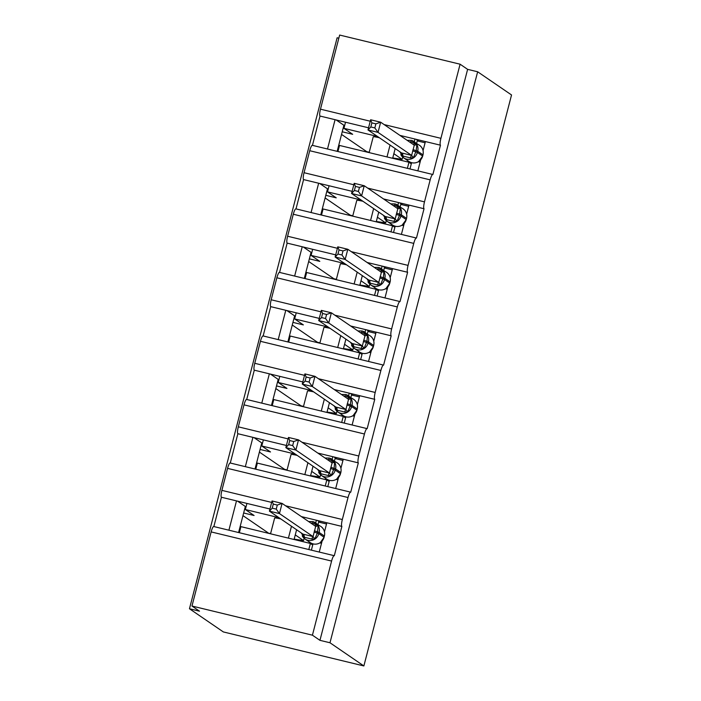 <?xml version="1.0" encoding="UTF-8"?>
<svg xmlns="http://www.w3.org/2000/svg" width="701" height="701" viewBox="0 0 701 701"><rect width="100%" height="100%" fill="white"/><g stroke="black" fill="none" stroke-linecap="round" stroke-linejoin="round"><path stroke-width="1.05" d="M370.251 121.22L320.471 109.172L339.643 35.05L460.093 64.203L467.62 69.355L477.653 71.782L511.537 94.968L363.872 665.95L223.347 631.934L189.463 608.757L199.505 611.184L191.978 606.032L211.141 531.91A6.327 1.279 -76.4 0 1 213.761 526.53A6.327 1.279 -76.4 0 1 213.849 526.574M338.828 38.187L337.128 37.775L189.463 608.757M417.831 170.869L420.679 159.872M423.071 150.61L425.411 141.558L414.974 139.035L414.282 141.716M467.62 69.355L319.954 640.337L312.427 635.185L331.591 561.063A6.327 1.279 -76.4 0 1 334.211 555.683A6.327 1.279 -76.4 0 1 334.298 555.727L341.886 526.407A6.327 1.279 103.6 0 1 342.333 519.52L348.02 497.526A6.327 1.279 -76.4 0 1 350.64 492.155A6.327 1.279 -76.4 0 1 350.728 492.19L358.316 462.87A6.327 1.279 103.6 0 1 358.763 455.992L364.45 433.998A6.327 1.279 -76.4 0 1 367.07 428.618A6.327 1.279 -76.4 0 1 367.166 428.661L374.746 399.333A6.327 1.279 103.6 0 1 375.193 392.455L380.888 370.461A6.327 1.279 -76.4 0 1 383.5 365.09A6.327 1.279 -76.4 0 1 383.596 365.125L391.176 335.805A6.327 1.279 103.6 0 1 391.631 328.927L397.318 306.933A6.327 1.279 -76.4 0 1 399.929 301.553A6.327 1.279 -76.4 0 1 400.026 301.596L407.605 272.268A6.327 1.279 103.6 0 1 408.061 265.39L413.748 243.396A6.327 1.279 -76.4 0 1 416.368 238.025A6.327 1.279 -76.4 0 1 416.455 238.06L424.035 208.74A6.327 1.279 103.6 0 1 424.491 201.862L430.177 179.868A6.327 1.279 -76.4 0 1 432.797 174.488A6.327 1.279 -76.4 0 1 432.885 174.531L440.473 145.203L425.411 141.558M407.395 168.336L408.972 162.246L339.512 145.44L337.935 151.53M337.172 151.346L337.803 148.884L338.574 149.076M408.972 162.246L411.294 163.841M327.498 149.006L335.078 119.696L320.024 116.051L312.444 145.361A6.327 1.279 -76.4 0 0 312.348 145.335A6.327 1.279 -76.4 0 0 309.728 150.715L304.041 172.7A6.327 1.279 103.6 0 0 303.586 179.587L318.648 183.233L311.069 212.534M401.401 234.397L404.249 223.409M406.641 214.147L408.981 205.095L398.545 202.571L397.853 205.244M424.035 208.74L408.981 205.095M390.965 231.873L392.542 225.783L323.082 208.968L321.505 215.058M320.743 214.874L321.373 212.421L322.145 212.605M392.542 225.783L394.856 227.369M413.748 243.396L293.298 214.243A6.327 1.279 -76.4 0 1 295.918 208.872A6.327 1.279 -76.4 0 1 296.006 208.907L303.586 179.587M384.972 297.934L387.819 286.937M390.212 277.675L392.551 268.632L382.115 266.1L381.423 268.781M407.605 272.268L392.551 268.632M374.536 295.41L376.113 289.311L306.652 272.505L305.075 278.595M304.313 278.411L304.944 275.957L305.706 276.141M376.113 289.311L378.426 290.906M294.639 276.071L302.219 246.761L287.156 243.116L279.576 272.426A6.327 1.279 -76.4 0 0 279.489 272.4A6.327 1.279 -76.4 0 0 276.869 277.78L271.182 299.774A6.327 1.279 103.6 0 0 270.726 306.652L285.78 310.298L278.209 339.599M368.542 361.462L371.39 350.474M373.782 341.212L376.122 332.16L365.685 329.636L364.993 332.309M391.176 335.805L376.122 332.16M358.106 358.938L359.674 352.848L290.223 336.033L288.646 342.123M287.883 341.939L288.514 339.486L289.276 339.67M359.674 352.848L361.996 354.434M380.888 370.461L260.439 341.308A6.327 1.279 -76.4 0 1 263.05 335.937A6.327 1.279 -76.4 0 1 263.147 335.972L270.726 306.652M352.112 424.999L354.951 414.002M357.352 404.74L359.692 395.697L349.247 393.165L348.563 395.846M374.746 399.333L359.692 395.697M341.676 422.475L343.245 416.385L273.793 399.57L272.216 405.66M271.445 405.476L272.084 403.022L272.847 403.206M343.245 416.385L345.567 417.971M261.771 403.136L269.35 373.826L254.297 370.181L246.717 399.491M335.683 488.536L338.522 477.539M340.923 468.277L343.262 459.225L332.817 456.702L332.125 459.374M358.316 462.87L343.262 459.225M325.238 486.003L326.815 479.913L257.355 463.098L255.786 469.197M255.015 469.004L255.655 466.551L256.417 466.735M326.815 479.913L329.137 481.499M245.341 466.664L252.921 437.363L237.867 433.717L230.287 463.019M368.551 127.801L345.514 122.228L343.937 128.336L377.488 136.458M414.974 139.035L399.947 135.398M352.121 191.329L329.084 185.756L327.507 191.864L361.059 199.987M398.545 202.571L383.517 198.935M335.691 254.866L312.655 249.293L311.078 255.401L344.629 263.523M382.115 266.1L367.087 262.463M319.262 318.394L296.225 312.821L294.648 318.929L328.199 327.052M365.685 329.636L350.649 326M302.832 381.931L279.795 376.358L278.209 382.466L311.77 390.588M349.247 393.165L334.219 389.528M286.394 445.468L263.366 439.886L261.78 445.994L295.34 454.117M332.817 456.702L317.79 453.065M319.253 552.064L322.092 541.067M324.493 531.805L326.832 522.762L316.388 520.23L315.695 522.911M341.886 526.407L326.832 522.762M308.808 549.54L310.385 543.45L240.925 526.635L239.356 532.725M238.585 532.541L239.225 530.087L239.987 530.271M310.385 543.45L312.707 545.036M228.912 530.201L236.491 500.891L221.437 497.254L213.858 526.556M269.964 508.996L246.927 503.423L245.35 509.531L278.902 517.653M316.388 520.23L301.36 516.593M460.093 64.203L440.92 138.325A6.327 1.279 103.6 0 0 440.473 145.203M320.471 109.172A6.327 1.279 103.6 0 0 320.024 116.051M348.02 497.526L227.571 468.373L221.884 490.367A6.327 1.279 103.6 0 0 221.437 497.254M227.571 468.373A6.327 1.279 -76.4 0 1 230.191 463.002A6.327 1.279 -76.4 0 1 230.287 463.037M364.45 433.998L244.009 404.845L238.314 426.839A6.327 1.279 103.6 0 0 237.867 433.717M244.009 404.845A6.327 1.279 -76.4 0 1 246.621 399.465A6.327 1.279 -76.4 0 1 246.717 399.509M260.439 341.308L254.752 363.302A6.327 1.279 103.6 0 0 254.297 370.181M293.298 214.243L287.612 236.237A6.327 1.279 103.6 0 0 287.156 243.116M369.138 152.608L373.221 136.835A9.279 0.701 14.5 0 1 379.39 137.755M337.803 148.884L342.228 131.779L352.673 134.312L343.937 128.336M341.545 134.426L366.746 151.67L369.225 152.266M393.857 153.703L402.129 159.364L392.753 157.962M352.708 216.145L356.791 200.372A9.279 0.701 14.5 0 1 362.952 201.283M321.373 212.421L325.799 195.316L336.235 197.84L327.507 191.864M325.115 197.954L350.316 215.198L352.796 215.803M377.427 217.24L385.699 222.9L376.323 221.498M336.278 279.673L340.353 263.9A9.279 0.701 14.5 0 1 346.522 264.82M304.944 275.957L309.369 258.844L319.805 261.377L311.078 255.401M308.685 261.491L333.886 278.735L336.366 279.331M360.989 280.768L369.269 286.437L359.893 285.027M319.849 343.21L323.923 327.437A9.279 0.701 14.5 0 1 330.092 328.348M288.514 339.486L292.939 322.381L303.375 324.905L294.648 318.929M292.256 325.019L317.457 342.272L319.936 342.868M344.559 344.305L352.84 349.965L343.464 348.563M303.419 406.738L307.494 390.965A9.279 0.701 14.5 0 1 313.662 391.885M272.084 403.022L276.509 385.918L286.946 388.442L278.209 382.466M275.826 388.556L301.027 405.8L303.507 406.405M328.129 407.833L336.41 413.502L327.025 412.092M286.989 470.275L291.064 454.502A9.279 0.701 14.5 0 1 297.233 455.413M255.655 466.551L260.08 449.446L270.516 451.97L261.78 445.994M259.396 452.084L284.597 469.337L287.077 469.933M311.7 471.37L319.98 477.03L310.596 475.628M304.129 538.315L303.551 540.567L294.166 539.157M270.639 533.47L268.08 533.207M386.277 220.649L385.699 222.9M369.848 284.185L369.269 286.437M353.418 347.714L352.84 349.965M336.988 411.25L336.41 413.502M320.559 474.787L319.98 477.03M295.27 534.898L303.551 540.567M270.551 533.803L274.634 518.03A9.279 0.701 14.5 0 1 280.803 518.95M239.225 530.087L243.65 512.983L254.086 515.507L245.35 509.531M242.967 515.621L268.168 532.865M312.427 635.185L191.978 606.032M402.716 157.12L402.129 159.364M363.872 665.95L329.987 642.764L319.954 640.337M477.653 71.782L329.987 642.764M392.665 158.303L395.18 148.559M376.235 221.831L378.75 212.096M359.806 285.368L362.321 275.624M343.376 348.905L345.891 339.161M326.938 412.433L329.461 402.698M310.508 475.97L313.032 466.226M294.078 539.498L296.602 529.763M237.578 501.154L245.332 506.464L243.65 512.983M246.927 503.423L236.491 500.891M254.007 437.626L261.762 442.927L260.08 449.446M270.437 374.089L278.192 379.399L276.509 385.918M286.867 310.561L294.622 315.862L292.939 322.381M303.296 247.024L311.051 252.334L309.369 258.844M319.726 183.496L327.481 188.797L325.799 195.316M336.165 119.959L343.919 125.269L342.228 131.779M263.366 439.886L252.921 437.363M279.795 376.358L269.35 373.826M296.225 312.821L285.78 310.298M312.655 249.293L302.219 246.761M329.084 185.756L318.648 183.233M345.514 122.228L335.078 119.696M245.332 506.464L246.095 506.648M317.474 520.492L320.41 522.508M261.762 442.927L262.524 443.12M333.904 456.964L336.839 458.971M278.192 379.399L278.954 379.583M350.334 393.427L353.269 395.443M294.622 315.862L295.393 316.055M366.763 329.899L369.699 331.906M311.051 252.334L311.822 252.518M383.193 266.362L386.128 268.369M327.481 188.797L328.252 188.981M399.631 202.834L402.567 204.841M343.919 125.269L344.682 125.453M416.061 139.297L418.996 141.304M312.041 522.666L318.219 525.838L317.325 533.137L314.819 538.973L311.849 539.078L304.313 537.255L302.271 535.941L302.981 534.127L313.049 536.58L315.687 526.39L282.082 503.397L279.445 513.579L313.014 536.554M276.247 509.128L279.445 513.579L269.412 511.152L272.041 500.97L282.082 503.397L277.298 505.062L273.285 504.089L272.233 508.155L276.247 509.128L277.298 505.062M272.233 508.155L269.412 511.152L302.981 534.127M321.724 542.513L321.067 542.066M321.514 543.328L319.849 542.924M318.017 524.497L318.64 522.079L326.517 523.98M311.384 550.162L313.005 543.88M320.033 542.767L320.243 542.679C316.87 544.677 313.566 544.659 310.306 542.644A9.069 8.859 -55.6 0 0 324.064 537.246L324.379 536.02A9.069 8.859 -55.6 0 0 320.874 526.451C324.055 528.861 325.238 532.068 324.414 536.063L319.113 532.418L314.416 530.797M318.219 525.838L315.722 526.407M314.819 538.973L313.049 536.58M273.285 504.089L272.041 500.97M328.471 459.129L334.649 462.301L334.07 468.382L331.249 475.444L328.278 475.541L320.743 473.718L318.71 472.404L319.411 470.59L329.479 473.052L332.116 462.862L298.512 439.869L295.875 450.051L329.444 473.026M292.676 445.591L295.875 450.051L285.842 447.624L288.47 437.442L298.512 439.869L293.728 441.525L289.715 440.552L288.663 444.627L292.676 445.591L293.728 441.525M288.663 444.627L285.842 447.624L319.411 470.59M338.154 478.976L337.496 478.529M337.943 479.791L336.278 479.388M334.447 460.96L335.078 458.542L342.947 460.452M327.814 486.625L329.435 480.343M336.462 479.23L336.673 479.142C333.299 481.14 329.996 481.131 326.745 479.107A9.069 8.859 -55.6 0 0 340.493 473.71L340.809 472.492A9.069 8.859 -55.6 0 0 337.304 462.914C340.484 465.324 341.667 468.531 340.844 472.535L335.542 468.881L330.846 467.269M334.649 462.301L332.151 462.87M331.249 475.444L329.479 473.052M289.715 440.552L288.47 437.442M344.901 395.601L351.078 398.773L350.185 406.072L347.678 411.908L344.708 412.013L337.172 410.19L335.139 408.876L335.84 407.062L345.908 409.515L348.546 399.325L314.942 376.332L312.304 386.514L345.882 409.489M309.106 382.063L312.304 386.514L302.271 384.087L304.9 373.905L314.942 376.332L310.157 377.997L306.144 377.024L305.093 381.09L309.106 382.063L310.157 377.997M305.093 381.09L302.271 384.087L335.84 407.062M354.583 415.448L353.935 415.001M354.373 416.263L352.708 415.859M350.877 397.432L351.508 395.014L359.376 396.915M344.244 423.097L345.865 416.815M352.892 415.702L353.102 415.614C349.729 417.612 346.425 417.594 343.175 415.579A9.069 8.859 -55.6 0 0 356.923 410.181L357.238 408.955A9.069 8.859 -55.6 0 0 353.733 399.386C356.914 401.796 358.097 405.003 357.273 408.998L351.972 405.353L347.275 403.732M351.078 398.773L348.581 399.342M347.678 411.908L345.908 409.515M306.144 377.024L304.9 373.905M361.339 332.064L367.508 335.236L366.938 341.317L364.117 348.379L361.138 348.476L353.602 346.653L351.569 345.339L352.27 343.525L362.338 345.987L364.976 335.797L331.371 312.804L328.743 322.986L362.312 345.961M325.536 318.526L328.743 322.986L318.701 320.559L321.338 310.377L331.371 312.804L326.587 314.46L322.583 313.487L321.522 317.562L325.536 318.526L326.587 314.46M321.522 317.562L318.701 320.559L352.27 343.525M371.013 351.911L370.365 351.464M370.803 352.726L369.138 352.323M367.306 333.895L367.937 331.477L375.806 333.387M360.673 359.56L362.294 353.278M369.322 352.165L369.532 352.077C366.159 354.075 362.855 354.066 359.604 352.042A9.069 8.859 -55.6 0 0 373.353 346.644L373.677 345.427A9.069 8.859 -55.6 0 0 370.163 335.849C373.344 338.259 374.527 341.466 373.703 345.47L368.402 341.816L363.705 340.204M367.508 335.236L365.011 335.805M364.117 348.379L362.338 345.987M322.583 313.487L321.338 310.377M377.769 268.536L383.938 271.708L383.368 277.78L380.547 284.843L377.567 284.948L370.04 283.125L367.999 281.802L368.7 279.997L378.777 282.45L381.405 272.26L347.801 249.267L345.172 259.449L378.742 282.424M341.965 254.998L345.172 259.449L335.131 257.022L337.768 246.84L347.801 249.267L343.017 250.923L339.012 249.959L337.961 254.025L341.965 254.998L343.017 250.923M337.961 254.025L335.131 257.022L368.7 279.997M387.443 288.383L386.794 287.936M387.232 289.198L385.568 288.794M383.745 270.367L384.367 267.948L392.236 269.85M377.103 296.032L378.733 289.741M385.752 288.637L385.962 288.549C382.597 290.547 379.285 290.529 376.034 288.505A9.069 8.859 -55.6 0 0 389.791 283.116L390.106 281.89A9.069 8.859 -55.6 0 0 386.593 272.321C389.774 274.731 390.956 277.938 390.142 281.933L384.831 278.288L380.135 276.667M383.938 271.708L381.449 272.277M380.547 284.843L378.777 282.45M339.012 249.959L337.768 246.84M394.199 204.999L400.376 208.171L399.482 215.47L396.976 221.306L393.997 221.411L386.47 219.588L384.428 218.274L385.129 216.46L395.206 218.914L397.835 208.732L364.231 185.739L361.602 195.921L395.171 218.887M358.395 191.461L361.602 195.921L351.56 193.485L354.198 183.311L364.231 185.739L359.447 187.395L355.442 186.422L354.391 190.488L358.395 191.461L359.447 187.395M354.391 190.488L351.56 193.485L385.129 216.46M403.872 224.846L403.224 224.399M403.662 225.661L402.006 225.258M400.175 206.83L400.797 204.412L408.665 206.313M393.533 232.495L395.162 226.213M402.181 225.1L406.203 219.641M400.376 208.171L397.879 208.74M396.976 221.306L395.206 218.914M355.442 186.422L354.198 183.311M410.628 141.471L416.806 144.643L416.228 150.715L413.406 157.778L410.427 157.883L402.9 156.06L400.858 154.737L401.559 152.932L411.636 155.385L414.265 145.195L380.661 122.202L378.032 132.384L411.601 155.359M374.833 127.932L378.032 132.384L367.99 129.957L370.627 119.775L380.661 122.202L375.885 123.858L371.872 122.894L370.82 126.96L374.833 127.932L375.885 123.858M370.82 126.96L367.99 129.957L401.559 152.932M420.302 161.318L419.654 160.871M420.092 162.133L418.436 161.729M416.604 143.302L417.226 140.883L425.095 142.785M409.962 168.959L411.592 162.676M418.611 161.572L422.633 156.113M416.806 144.643L414.309 145.212M413.406 157.778L411.636 155.385M371.872 122.894L370.627 119.775M440.92 138.325L384.139 124.585M430.177 179.868L309.728 150.715M424.491 201.862L367.71 188.113M353.821 184.757L304.041 172.7M408.061 265.39L351.28 251.65M337.391 248.285L287.612 236.237M397.318 306.933L276.869 277.78M391.631 328.927L334.85 315.178M320.962 311.822L271.182 299.774M375.193 392.455L318.412 378.715M304.532 375.35L254.752 363.302M358.763 455.992L301.982 442.243M288.102 438.887L238.314 426.839M342.333 519.52L285.552 505.78M271.673 502.415L221.884 490.367M331.591 561.063L211.141 531.91M288.409 538.131L291.476 526.258M304.839 474.595L307.914 462.721M321.268 411.058L324.344 399.193M337.698 347.53L340.774 335.656M354.136 283.993L357.203 272.128M370.566 220.464L373.633 208.591M386.996 156.928L390.063 145.063M324.361 536.081L324.046 537.308M312.742 521.57A9.069 8.859 124.4 0 1 319.113 532.418L318.797 533.636A9.069 8.859 124.4 0 1 302.271 535.941M314.101 532.024L318.797 533.636L324.099 537.29L320.243 542.679M315.459 526.241A4.644 0.473 104.9 0 1 315.695 524.19M311.849 539.078A4.644 0.473 104.9 0 1 312.926 536.528M304.313 537.255A4.644 2.261 102.1 0 0 303.051 534.144M340.791 472.553L340.476 473.771M329.172 458.042A9.069 8.859 124.4 0 1 335.542 468.881L335.227 470.108A9.069 8.859 124.4 0 1 318.71 472.404M330.53 468.487L335.227 470.108L340.528 473.753L336.673 479.151M331.888 462.713A4.644 0.473 104.9 0 1 332.125 460.653M328.278 475.541A4.644 0.473 104.9 0 1 329.365 473M320.743 473.718A4.644 2.261 102.1 0 0 319.49 470.608M357.23 409.016L356.905 410.243M353.733 399.386L345.575 394.488A9.069 8.859 124.4 0 1 351.972 405.353L351.657 406.571A9.069 8.859 124.4 0 1 335.139 408.876M346.96 404.959L351.657 406.571L356.958 410.225L353.102 415.614M348.318 399.176A4.644 0.473 104.9 0 1 348.555 397.125M344.708 412.013A4.644 0.473 104.9 0 1 345.795 409.463M337.172 410.19A4.644 2.261 102.1 0 0 335.919 407.079M373.659 345.488L373.344 346.706M370.163 335.849L362.005 330.96A9.069 8.859 124.4 0 1 368.402 341.816L368.086 343.043A9.069 8.859 124.4 0 1 351.569 345.339M363.39 341.422L368.086 343.043L373.388 346.688L369.532 352.086M364.757 335.648A4.644 0.473 104.9 0 1 364.984 333.588M361.138 348.476A4.644 0.473 104.9 0 1 362.224 345.935M353.602 346.653A4.644 2.261 102.1 0 0 352.349 343.543M390.089 281.951L389.774 283.178M386.593 272.321L378.435 267.423A9.069 8.859 124.4 0 1 384.831 278.288L384.516 279.506A9.069 8.859 124.4 0 1 367.999 281.811M379.819 277.894L384.516 279.506L389.826 283.151L385.971 288.549M381.186 272.111A4.644 0.473 104.9 0 1 381.414 270.06M377.567 284.948A4.644 0.473 104.9 0 1 378.654 282.398M370.04 283.125A4.644 2.261 102.1 0 0 368.779 280.014M403.022 208.784L394.865 203.895A9.069 8.859 124.4 0 1 401.261 214.751L400.946 215.978A9.069 8.859 124.4 0 1 387.197 221.367L392.464 224.977A9.069 8.859 -55.6 0 0 406.221 219.579L406.536 218.361A9.069 8.859 -55.6 0 0 403.022 208.784C406.203 211.194 407.386 214.401 406.571 218.405L401.261 214.751L396.564 213.139M406.519 218.423L406.256 219.623L400.946 215.978L396.249 214.357M383.447 215.312L387.197 221.367A9.069 8.859 124.4 0 1 384.428 218.274M397.616 208.583A4.644 0.473 104.9 0 1 397.853 206.523M393.997 221.411A4.644 0.473 104.9 0 1 395.084 218.87M386.47 219.588A4.644 2.261 102.1 0 0 385.208 216.478M419.452 145.247L411.294 140.358A9.069 8.859 124.4 0 1 417.691 151.223L417.375 152.441A9.069 8.859 124.4 0 1 403.627 157.839L408.893 161.44A9.069 8.859 -55.6 0 0 422.65 156.051L422.966 154.825A9.069 8.859 -55.6 0 0 419.452 145.247C422.633 147.666 423.816 150.873 423.001 154.868L417.691 151.223L412.994 149.602M422.948 154.886L422.685 156.086L417.375 152.441L412.679 150.829M399.877 151.775L403.627 157.839A9.069 8.859 124.4 0 1 400.858 154.737M414.046 145.046A4.644 0.473 104.9 0 1 414.282 142.995M410.427 157.883A4.644 0.473 104.9 0 1 411.513 155.333M402.9 156.06A4.644 2.261 102.1 0 0 401.638 152.941M334.211 555.683L213.761 526.53M350.64 492.155L230.191 463.002M367.07 428.618L246.621 399.465M383.5 365.09L263.05 335.937M399.929 301.553L279.489 272.4M416.368 238.025L295.918 208.872M432.797 174.488L312.348 145.335M320.874 526.451L312.716 521.562L308.598 521.544M301.29 532.97L305.04 539.034L310.306 542.644M308.939 543.1L309.246 541.908M337.304 462.914L329.146 458.025L325.027 458.016M317.728 469.442L321.47 475.497L326.745 479.107M325.369 479.563L325.676 478.38M334.158 405.905L337.9 411.969L343.175 415.579M345.575 394.488L341.457 394.479M341.799 416.026L342.106 414.843M350.588 342.377L354.329 348.432L359.604 352.042M362.005 330.96L357.887 330.942M358.229 352.498L358.535 351.315M367.017 278.84L370.759 284.904L376.034 288.505M378.435 267.423L374.316 267.414M374.658 288.961L374.965 287.778M394.865 203.895L390.746 203.877M402.4 225.012L402.392 225.012C399.027 227.01 395.714 227.001 392.464 224.977M391.088 225.433L391.395 224.25M411.294 140.358L407.176 140.349M418.83 161.484L418.821 161.484C415.456 163.482 412.144 163.464 408.893 161.44M407.518 161.896L407.824 160.713"/></g></svg>
